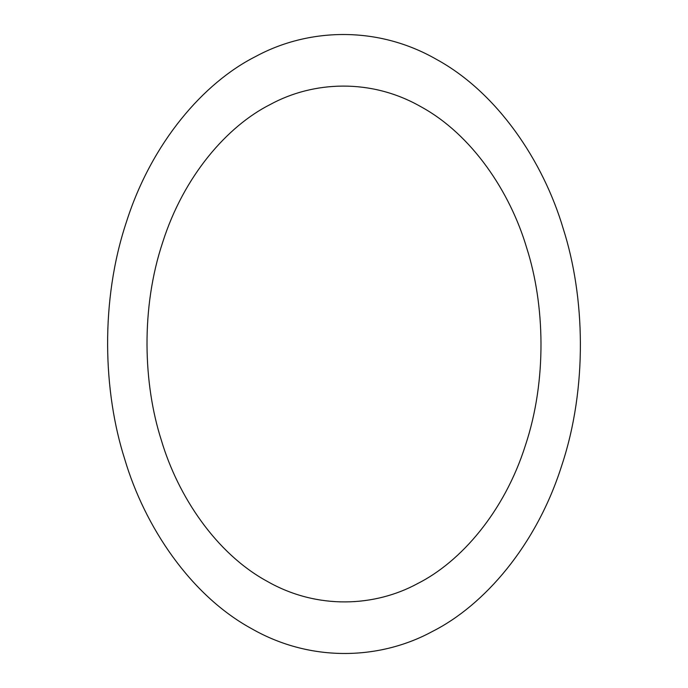 <?xml version="1.0" encoding="UTF-8"?>
<svg xmlns="http://www.w3.org/2000/svg" width="688" height="688" viewBox="0 0 688 688"><rect width="100%" height="100%" fill="white"/><g stroke="black" fill="none" stroke-linecap="round" stroke-linejoin="round"><path stroke-width="1.03" d="M255.575 56.554C203.854 82.603 151.67 142.425 126.386 222.078C100.052 301.146 103.243 391.988 124.683 459.025C144.712 526.793 190.542 595.283 251.447 628.583C311.905 663.275 381.281 659.336 432.425 631.446C484.146 605.397 536.33 545.575 561.614 465.922C587.948 386.854 584.757 296.012 563.317 228.975C543.288 161.207 497.458 92.717 436.553 59.417C376.095 24.725 306.719 28.664 255.575 56.554M270.307 104.464C312.928 81.218 370.746 77.933 421.125 106.846C471.882 134.599 510.075 191.668 526.767 248.144C544.638 304.01 547.295 379.716 525.34 445.6C504.278 511.975 460.788 561.829 417.693 583.536C375.072 606.782 317.254 610.067 266.875 581.154C216.118 553.401 177.925 496.332 161.233 439.856C143.362 383.99 140.705 308.284 162.66 242.4C183.722 176.025 227.212 126.171 270.307 104.464"/></g></svg>
